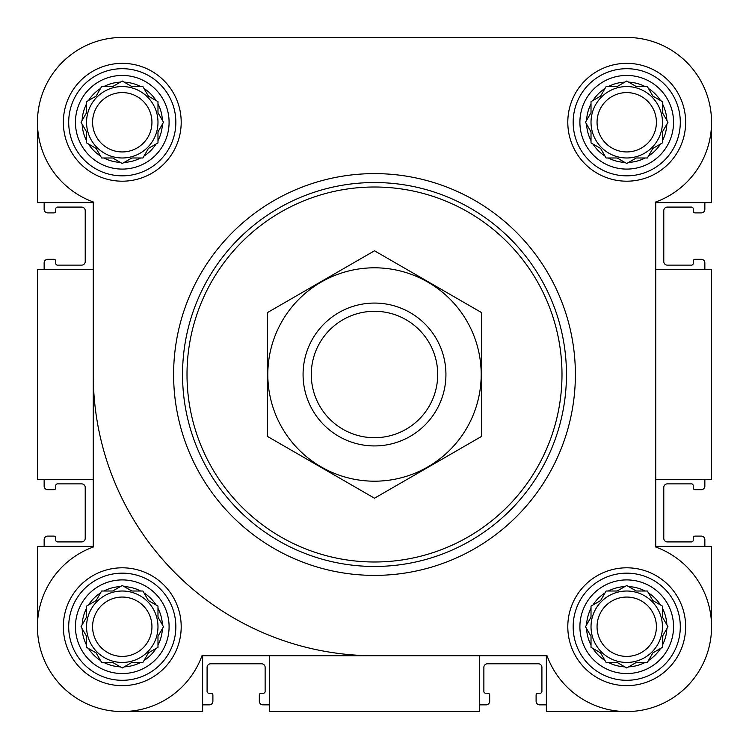 <?xml version="1.0" encoding="UTF-8"?>
<svg xmlns="http://www.w3.org/2000/svg" width="749" height="749" viewBox="0 0 749 749"><rect width="100%" height="100%" fill="white"/><g stroke="black" fill="none" stroke-linecap="round" stroke-linejoin="round"><path stroke-width="1.12" d="M591.017 636.304L591.017 645.132A40.174 40.174 0 0 1 586.598 628.645L591.017 636.304L591.017 647.351L600.586 652.875L605.005 660.524A40.174 40.174 0 0 1 592.936 648.456M617.157 662.444L624.816 666.863A40.174 40.174 0 0 1 608.319 662.444L617.157 662.444L626.726 667.968L636.304 662.444L645.132 662.444A40.174 40.174 0 0 1 628.645 666.863M652.875 652.875L660.524 648.456A40.174 40.174 0 0 1 648.456 660.524L652.875 652.875M662.444 636.304L666.863 628.645A40.174 40.174 0 0 1 662.444 645.132L662.444 636.304L667.968 626.726L662.444 617.157L662.444 608.319A40.174 40.174 0 0 1 666.863 624.816M652.875 600.586L648.456 592.936A40.174 40.174 0 0 1 660.524 605.005L652.875 600.586M636.304 591.017L628.645 586.598A40.174 40.174 0 0 1 645.132 591.017L636.304 591.017L626.726 585.493L617.157 591.017L608.319 591.017A40.174 40.174 0 0 1 624.816 586.598M600.586 600.586L592.936 605.005A40.174 40.174 0 0 1 605.005 592.936L600.586 600.586L599.322 601.316M86.556 636.304L86.556 645.132A40.174 40.174 0 0 1 82.137 628.645L86.556 636.304L86.556 647.351L96.125 652.875L100.544 660.524A40.174 40.174 0 0 1 88.476 648.456M112.696 662.444L120.355 666.863A40.174 40.174 0 0 1 103.868 662.444L112.696 662.444L122.274 667.968L131.843 662.444L140.681 662.444A40.174 40.174 0 0 1 124.184 666.863M148.414 652.875L156.064 648.456A40.174 40.174 0 0 1 143.995 660.524L148.414 652.875M157.983 636.304L162.402 628.645A40.174 40.174 0 0 1 157.983 645.132L157.983 636.304L163.507 626.726L157.983 617.157L157.983 608.319A40.174 40.174 0 0 1 162.402 624.816M148.414 600.586L143.995 592.936A40.174 40.174 0 0 1 156.064 605.005L148.414 600.586M131.843 591.017L124.184 586.598A40.174 40.174 0 0 1 140.681 591.017L131.843 591.017L122.274 585.493L112.696 591.017L103.868 591.017A40.174 40.174 0 0 1 120.355 586.598M96.125 600.586L88.476 605.005A40.174 40.174 0 0 1 100.544 592.936L96.125 600.586M86.556 131.843L86.556 140.681A40.174 40.174 0 0 1 82.137 124.184L86.556 131.843L86.556 142.89L96.125 148.414L100.544 156.064A40.174 40.174 0 0 1 88.476 143.995M112.696 157.983L120.355 162.402A40.174 40.174 0 0 1 103.868 157.983L112.696 157.983L122.274 163.507L131.843 157.983L140.681 157.983A40.174 40.174 0 0 1 124.184 162.402M148.414 148.414L156.064 143.995A40.174 40.174 0 0 1 143.995 156.064L148.414 148.414M157.983 131.843L162.402 124.184A40.174 40.174 0 0 1 157.983 140.681L157.983 131.843L163.507 122.274L157.983 112.696L157.983 103.868A40.174 40.174 0 0 1 162.402 120.355M148.414 96.125L143.995 88.476A40.174 40.174 0 0 1 156.064 100.544L148.414 96.125M131.843 86.556L124.184 82.137A40.174 40.174 0 0 1 140.681 86.556L131.843 86.556L122.274 81.032L112.696 86.556L103.868 86.556A40.174 40.174 0 0 1 120.355 82.137M96.125 96.125L88.476 100.544A40.174 40.174 0 0 1 100.544 88.476L96.125 96.125M591.017 131.843L591.017 140.681A40.174 40.174 0 0 1 586.598 124.184L591.017 131.843L591.017 142.89L600.586 148.414L605.005 156.064A40.174 40.174 0 0 1 592.936 143.995M617.157 157.983L624.816 162.402A40.174 40.174 0 0 1 608.319 157.983L617.157 157.983L626.726 163.507L636.304 157.983L645.132 157.983A40.174 40.174 0 0 1 628.645 162.402M652.875 148.414L660.524 143.995A40.174 40.174 0 0 1 648.456 156.064L652.875 148.414M662.444 131.843L666.863 124.184A40.174 40.174 0 0 1 662.444 140.681L662.444 131.843L667.968 122.274L662.444 112.696L662.444 103.868A40.174 40.174 0 0 1 666.863 120.355M652.875 96.125L648.456 88.476A40.174 40.174 0 0 1 660.524 100.544L652.875 96.125M636.304 86.556L628.645 82.137A40.174 40.174 0 0 1 645.132 86.556L636.304 86.556L626.726 81.032L617.157 86.556L608.319 86.556A40.174 40.174 0 0 1 624.816 82.137M600.586 96.125L592.936 100.544A40.174 40.174 0 0 1 605.005 88.476L600.586 96.125L599.322 96.855M228.071 37.45L122.274 37.45A84.824 84.824 0 0 0 93.251 201.977L93.251 547.023A84.824 84.824 0 0 0 62.289 686.711A84.824 84.824 0 0 0 201.977 655.75L547.023 655.75A84.824 84.824 0 0 0 686.711 686.711A84.824 84.824 0 0 0 655.75 547.023L655.75 201.977A84.824 84.824 0 0 0 626.726 37.45L538.166 37.45M389.405 37.45L299.497 37.45M37.45 122.274L37.45 202.623L93.251 202.623M546.377 655.75L546.377 711.55L626.726 711.55M479.407 655.75L479.407 711.55L269.593 711.55L269.593 655.75M655.75 202.623L711.55 202.623L711.55 122.274M655.75 269.593L711.55 269.593L711.55 479.407L655.75 479.407M93.251 546.377L37.45 546.377L37.45 626.726M626.726 37.45L122.274 37.45M63.347 122.274A58.928 58.928 0 0 1 151.738 71.239A58.928 58.928 0 0 1 151.738 173.3A58.928 58.928 0 0 1 63.347 122.274M63.347 626.726A58.928 58.928 0 0 1 151.738 575.7A58.928 58.928 0 0 1 151.738 677.761A58.928 58.928 0 0 1 63.347 626.726M567.798 626.726A58.928 58.928 0 0 1 656.19 575.7A58.928 58.928 0 0 1 656.19 677.761A58.928 58.928 0 0 1 567.798 626.726M567.798 122.274A58.928 58.928 0 0 1 656.19 71.239A58.928 58.928 0 0 1 656.19 173.3A58.928 58.928 0 0 1 567.798 122.274M202.623 655.75L202.623 711.55L122.274 711.55M655.75 546.377L711.55 546.377L711.55 626.726M93.251 269.593L37.45 269.593L37.45 479.407L93.251 479.407M44.144 202.623L44.144 209.327A3.567 3.567 0 0 0 47.721 212.894L53.965 212.894A1.788 1.788 0 0 0 55.754 211.106L55.754 208.877A1.788 1.788 0 0 1 57.542 207.089L81.65 207.089A3.567 3.567 0 0 1 85.217 210.666L85.217 261.551A3.567 3.567 0 0 1 81.65 265.127L57.542 265.127A1.788 1.788 0 0 1 55.754 263.339L55.754 261.111A1.788 1.788 0 0 0 53.965 259.323L47.721 259.323A3.567 3.567 0 0 0 44.144 262.89L44.144 269.593M44.144 479.407L44.144 486.11A3.567 3.567 0 0 0 47.721 489.677L53.965 489.677A1.788 1.788 0 0 0 55.754 487.889L55.754 485.661A1.788 1.788 0 0 1 57.542 483.873L81.65 483.873A3.567 3.567 0 0 1 85.217 487.449L85.217 538.334A3.567 3.567 0 0 1 81.65 541.911L57.542 541.911A1.788 1.788 0 0 1 55.754 540.123L55.754 537.894A1.788 1.788 0 0 0 53.965 536.106L47.721 536.106A3.567 3.567 0 0 0 44.144 539.673L44.144 546.377M704.856 546.377L704.856 539.673A3.567 3.567 0 0 0 701.279 536.106L695.035 536.106A1.788 1.788 0 0 0 693.246 537.894L693.246 540.123A1.788 1.788 0 0 1 691.458 541.911L667.35 541.911A3.567 3.567 0 0 1 663.783 538.334L663.783 487.449A3.567 3.567 0 0 1 667.35 483.873L691.458 483.873A1.788 1.788 0 0 1 693.246 485.661L693.246 487.889A1.788 1.788 0 0 0 695.035 489.677L701.279 489.677A3.567 3.567 0 0 0 704.856 486.11L704.856 479.407M704.856 269.593L704.856 262.89A3.567 3.567 0 0 0 701.279 259.323L695.035 259.323A1.788 1.788 0 0 0 693.246 261.111L693.246 263.339A1.788 1.788 0 0 1 691.458 265.127L667.35 265.127A3.567 3.567 0 0 1 663.783 261.551L663.783 210.666A3.567 3.567 0 0 1 667.35 207.089L691.458 207.089A1.788 1.788 0 0 1 693.246 208.877L693.246 211.106A1.788 1.788 0 0 0 695.035 212.894L701.279 212.894A3.567 3.567 0 0 0 704.856 209.327L704.856 202.623M202.623 704.856L209.327 704.856A3.567 3.567 0 0 0 212.894 701.279L212.894 695.035A1.788 1.788 0 0 0 211.106 693.246L208.877 693.246A1.788 1.788 0 0 1 207.089 691.458L207.089 667.35A3.567 3.567 0 0 1 210.666 663.783L261.551 663.783A3.567 3.567 0 0 1 265.127 667.35L265.127 691.458A1.788 1.788 0 0 1 263.339 693.246L261.111 693.246A1.788 1.788 0 0 0 259.323 695.035L259.323 701.279A3.567 3.567 0 0 0 262.89 704.856L269.593 704.856M479.407 704.856L486.11 704.856A3.567 3.567 0 0 0 489.677 701.279L489.677 695.035A1.788 1.788 0 0 0 487.889 693.246L485.661 693.246A1.788 1.788 0 0 1 483.873 691.458L483.873 667.35A3.567 3.567 0 0 1 487.449 663.783L538.334 663.783A3.567 3.567 0 0 1 541.911 667.35L541.911 691.458A1.788 1.788 0 0 1 540.123 693.246L537.894 693.246A1.788 1.788 0 0 0 536.106 695.035L536.106 701.279A3.567 3.567 0 0 0 539.673 704.856L546.377 704.856M579.904 122.274A46.831 46.831 0 0 1 650.141 81.716A46.831 46.831 0 0 1 650.141 162.823A46.831 46.831 0 0 1 579.904 122.274M591.017 112.696L586.598 120.355A40.174 40.174 0 0 1 591.017 103.868L591.017 112.696L585.493 122.274L586.598 124.184M592.936 100.544L591.017 101.649L591.017 103.868M617.157 86.556L606.11 86.556L605.005 88.476M648.456 88.476L647.351 86.556L645.132 86.556M662.444 112.696L662.444 101.649L660.524 100.544M660.524 143.995L662.444 142.89L662.444 140.681M636.304 157.983L647.351 157.983L648.456 156.064M605.005 156.064L606.11 157.983L608.319 157.983M573.163 122.274A53.572 53.572 0 0 1 653.512 75.874A53.572 53.572 0 0 1 653.512 168.665A53.572 53.572 0 0 1 573.163 122.274M75.443 122.274A46.831 46.831 0 0 1 145.68 81.716A46.831 46.831 0 0 1 145.68 162.823A46.831 46.831 0 0 1 75.443 122.274M86.556 112.696L82.137 120.355A40.174 40.174 0 0 1 86.556 103.868L86.556 112.696L81.032 122.274L82.137 124.184M88.476 100.544L86.556 101.649L86.556 103.868M112.696 86.556L101.649 86.556L100.544 88.476M143.995 88.476L142.89 86.556L140.681 86.556M157.983 112.696L157.983 101.649L156.064 100.544M156.064 143.995L157.983 142.89L157.983 140.681M131.843 157.983L142.89 157.983L143.995 156.064M100.544 156.064L101.649 157.983L103.868 157.983M68.702 122.274A53.572 53.572 0 0 1 149.06 75.874A53.572 53.572 0 0 1 149.06 168.665A53.572 53.572 0 0 1 68.702 122.274M75.443 626.726A46.831 46.831 0 0 1 145.68 586.177A46.831 46.831 0 0 1 145.68 667.284A46.831 46.831 0 0 1 75.443 626.726M86.556 617.157L82.137 624.816A40.174 40.174 0 0 1 86.556 608.319L86.556 617.157L81.032 626.726L82.137 628.645M88.476 605.005L86.556 606.11L86.556 608.319M112.696 591.017L101.649 591.017L100.544 592.936M143.995 592.936L142.89 591.017L140.681 591.017M157.983 617.157L157.983 606.11L156.064 605.005M156.064 648.456L157.983 647.351L157.983 645.132M131.843 662.444L142.89 662.444L143.995 660.524M100.544 660.524L101.649 662.444L103.868 662.444M68.702 626.726A53.572 53.572 0 0 1 149.06 580.335A53.572 53.572 0 0 1 149.06 673.126A53.572 53.572 0 0 1 68.702 626.726M579.904 626.726A46.831 46.831 0 0 1 650.141 586.177A46.831 46.831 0 0 1 650.141 667.284A46.831 46.831 0 0 1 579.904 626.726M591.017 617.157L586.598 624.816A40.174 40.174 0 0 1 591.017 608.319L591.017 617.157L585.493 626.726L586.598 628.645M592.936 605.005L591.017 606.11L591.017 608.319M617.157 591.017L606.11 591.017L605.005 592.936M648.456 592.936L647.351 591.017L645.132 591.017M662.444 617.157L662.444 606.11L660.524 605.005M660.524 648.456L662.444 647.351L662.444 645.132M636.304 662.444L647.351 662.444L648.456 660.524M605.005 660.524L606.11 662.444L608.319 662.444M573.163 626.726A53.572 53.572 0 0 1 653.512 580.335A53.572 53.572 0 0 1 653.512 673.126A53.572 53.572 0 0 1 573.163 626.726M599.322 147.684L600.586 148.414M662.444 122.274A35.718 35.718 0 0 0 626.726 86.556A35.718 35.718 0 0 0 591.017 122.274A35.718 35.718 0 0 0 626.726 157.983A35.718 35.718 0 0 0 662.444 122.274M597.056 122.274A29.67 29.67 0 0 1 641.565 96.574A29.67 29.67 0 0 1 641.565 147.965A29.67 29.67 0 0 1 597.056 122.274M157.983 122.274A35.718 35.718 0 0 0 122.274 86.556A35.718 35.718 0 0 0 86.556 122.274A35.718 35.718 0 0 0 122.274 157.983A35.718 35.718 0 0 0 157.983 122.274M157.983 626.726A35.718 35.718 0 0 0 122.274 591.017A35.718 35.718 0 0 0 86.556 626.726A35.718 35.718 0 0 0 122.274 662.444A35.718 35.718 0 0 0 157.983 626.726M599.322 652.145L600.586 652.875M662.444 626.726A35.718 35.718 0 0 0 626.726 591.017A35.718 35.718 0 0 0 591.017 626.726A35.718 35.718 0 0 0 626.726 662.444A35.718 35.718 0 0 0 662.444 626.726M92.595 122.274A29.67 29.67 0 0 1 137.104 96.574A29.67 29.67 0 0 1 137.104 147.965A29.67 29.67 0 0 1 92.595 122.274M92.595 626.726A29.67 29.67 0 0 1 137.104 601.035A29.67 29.67 0 0 1 137.104 652.426A29.67 29.67 0 0 1 92.595 626.726M597.056 626.726A29.67 29.67 0 0 1 641.565 601.035A29.67 29.67 0 0 1 641.565 652.426A29.67 29.67 0 0 1 597.056 626.726M187.007 374.5A187.493 187.493 0 0 1 468.247 212.126A187.493 187.493 0 0 1 468.247 536.874A187.493 187.493 0 0 1 187.007 374.5M182.541 374.5A191.959 191.959 0 0 1 470.484 208.259A191.959 191.959 0 0 1 470.484 540.741A191.959 191.959 0 0 1 182.541 374.5M173.609 374.5A200.891 200.891 0 0 1 474.941 200.526A200.891 200.891 0 0 1 474.941 548.474A200.891 200.891 0 0 1 173.609 374.5M374.5 655.75A281.25 281.25 0 0 1 93.251 374.5M311.284 374.5A63.216 63.216 0 0 1 406.108 319.757A63.216 63.216 0 0 1 406.108 429.243A63.216 63.216 0 0 1 311.284 374.5M303.073 374.5A71.427 71.427 0 0 1 410.218 312.642A71.427 71.427 0 0 1 410.218 436.358A71.427 71.427 0 0 1 303.073 374.5M374.5 267.805A106.695 106.695 0 0 1 466.899 427.848A106.695 106.695 0 0 1 282.101 427.848A106.695 106.695 0 0 1 374.5 267.805M481.644 436.358L481.644 312.642L374.5 250.784L267.356 312.642L267.356 436.358L374.5 498.216L481.644 436.358"/></g></svg>
